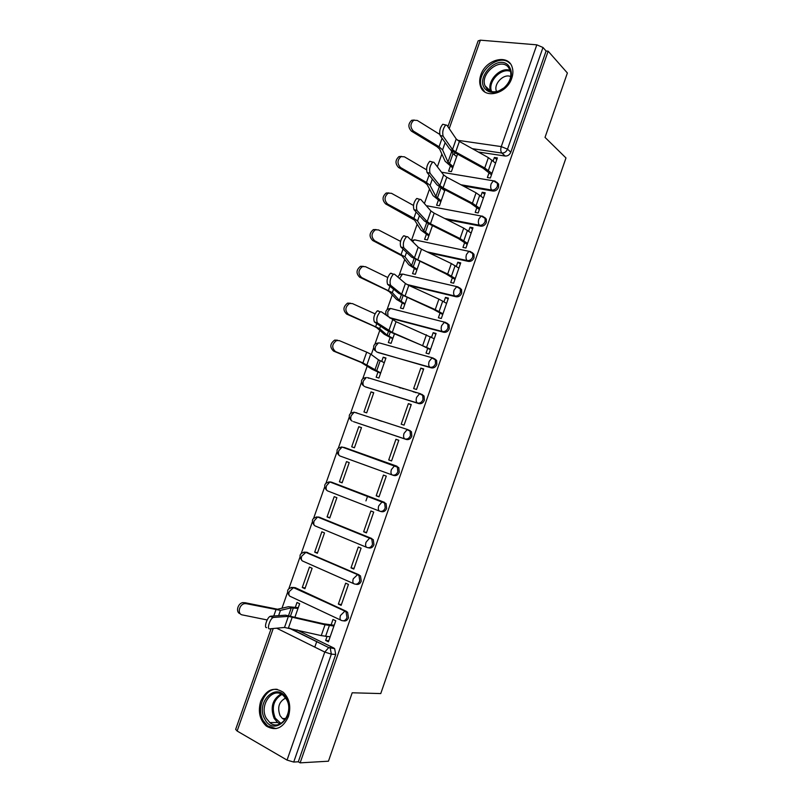<?xml version="1.0" encoding="UTF-8"?>
<svg xmlns="http://www.w3.org/2000/svg" width="803" height="803" viewBox="0 0 803 803"><rect width="100%" height="100%" fill="white"/><g stroke="black" fill="none" stroke-linecap="round" stroke-linejoin="round"><path stroke-width="1.2" d="M463.06 185.894L493.012 191.044C495.541 191.194 497.408 189.92 498.603 187.229L498.633 184.088L496.726 182.211M446.849 219.58L480.756 226.165C483.276 226.366 485.132 225.121 486.337 222.421L486.327 219.139L484.621 217.372M429.123 252.875L468.47 261.417C470.97 261.658 472.826 260.433 474.021 257.743L473.981 254.3L472.154 252.523M408.868 285.426L456.134 296.779C458.623 297.08 460.47 295.875 461.675 293.175L461.574 289.572L459.637 287.795M390.037 318.098L443.748 332.271C446.227 332.623 448.064 331.448 449.268 328.738L449.128 324.954L447.06 323.197M377.069 352.095L431.321 367.884C433.791 368.286 435.627 367.132 436.832 364.421L436.621 360.457L434.513 358.74M365.275 386.815L418.855 403.618C421.304 404.08 423.141 402.945 424.345 400.235L424.074 396.07L422.057 394.444M353.461 421.635L406.348 439.482C408.787 439.994 410.604 438.89 411.819 436.17L411.457 431.803L409.56 430.278M392.607 475.085L393.791 475.476C396.22 476.038 398.037 474.954 399.252 472.234L398.8 467.647L395.608 465.76L397.395 467.175L397.836 471.762C396.622 474.493 394.805 475.577 392.376 475.015L339.96 455.994C338.434 455.201 338.063 453.414 338.856 450.634L342.058 447.03C336.929 447.823 335.724 450.433 338.444 454.849M380.451 511.391L381.194 511.591C383.603 512.204 385.41 511.15 386.634 508.419L386.082 503.611L382.991 501.905L384.647 503.2L385.199 508.028C383.975 510.758 382.168 511.812 379.759 511.2C378.253 510.487 377.922 508.7 378.745 505.83L382.067 501.915L382.991 501.905L330.816 481.971L329.862 481.961L326.52 485.685C325.727 488.465 326.108 490.221 327.664 490.944L379.458 511.079M368.256 547.766L368.557 547.827C370.946 548.499 372.753 547.475 373.967 544.735L373.305 539.686L370.334 538.191L371.839 539.355L372.512 544.414C371.287 547.154 369.48 548.188 367.081 547.516C365.556 546.873 365.204 545.117 366.027 542.246L369.5 538.211L370.334 538.191L318.49 517.012L317.637 517.012L314.144 520.856C313.351 523.636 313.742 525.353 315.328 526.015L366.59 547.305M355.94 584.233C358.289 584.905 360.065 583.891 361.26 581.181L360.477 575.881L357.636 574.597L358.981 575.621L359.774 580.93C358.55 583.671 356.753 584.674 354.374 583.952C352.808 583.39 352.447 581.673 353.27 578.792L357.636 574.597L306.124 552.163L301.727 556.148C300.934 558.928 301.336 560.614 302.952 561.197L353.691 583.651M343.413 620.819C345.681 621.381 347.378 620.358 348.512 617.758L347.579 612.207L344.889 611.133L346.063 612.006L346.996 617.577C345.772 620.317 343.975 621.301 341.606 620.518C340.02 620.036 339.639 618.36 340.472 615.479L344.889 611.133L293.717 587.445L289.261 591.56C288.468 594.34 288.889 595.997 290.525 596.509L340.753 620.117M260.714 701.31C257.803 711.548 259.67 719.789 266.305 726.053C275.559 731.423 282.937 728.271 288.418 716.607C291.238 706.67 289.542 698.58 283.329 692.316C273.883 686.404 266.345 689.406 260.714 701.31M480.826 75C479.421 79.126 479.321 82.92 480.535 86.373C484.45 99.512 506.914 93.901 511.762 78.212C513.117 74.247 513.247 70.584 512.173 67.231C508.339 53.51 485.564 59.412 480.826 75M441.861 154.015L437.364 166.793M429.525 189.036L424.416 203.571M417.159 224.188L411.427 240.468M404.742 259.449L399.211 275.168M392.286 294.842L387.116 309.516M385.681 313.602L385.299 314.686M379.789 330.354L374.991 343.985M373.556 348.06L371.277 354.535M367.242 365.997L362.815 378.564M361.38 382.64L350.6 413.254M349.164 417.339L338.354 448.064M336.909 452.159L326.058 482.994M324.613 487.1L313.722 518.035M312.267 522.161L301.346 553.197M299.88 557.352L288.929 588.479M287.454 592.654L281.983 608.212M447.913 126.693L478.136 40.873L480.365 40.17L536.816 44.838L542.979 47.477L546.09 51.011L510.828 152.158C509.634 154.849 507.767 156.143 505.217 156.043L478.287 152.008M567.38 73.003L548.158 51.191L300.131 762.85L328.447 761.204L352.196 692.788L380.763 693.571L565.974 157.96L545.026 137.383L567.38 73.003M546.09 51.011L548.158 51.191M297.03 629.964L333.636 647.921L329.27 647.559L330.274 648.282L331.348 654.134L293.707 762.057L287.052 760.09L237.136 731.031L235.66 729.375L271.113 628.719M293.707 762.057L298.304 761.786L300.131 762.85M327.032 636.518L325.657 640.453L328.417 641.798L335.754 620.769L332.984 619.464L331.097 624.885M295.012 616.935L299.649 603.726L297.01 602.481L295.313 607.309M302.279 587.485L304.919 588.709L312.106 568.263L309.446 567.079L302.279 587.485L305.19 587.937M338.354 604.097L341.134 605.372L348.452 584.413L345.661 583.179L338.354 604.097L341.436 604.518M314.696 552.143L317.356 553.287L324.512 532.921L321.842 531.797L314.696 552.143L317.566 552.705M351.011 567.862L353.812 569.076L361.099 548.188L358.299 547.014L351.011 567.862L354.033 568.424M327.072 516.911L329.752 518.005L336.889 497.699L334.199 496.645L327.072 516.911L329.892 517.604M363.629 531.757L366.439 532.901L373.706 512.083L370.886 510.979L363.629 531.757L366.59 532.459M339.408 481.8L342.108 482.834L349.215 462.598L346.505 461.605L339.408 481.8L342.178 482.613M376.195 495.782L379.026 496.856L386.273 476.119L383.432 475.075L376.195 495.782L379.106 496.615M358.78 426.684L351.704 446.819L354.424 447.753L361.501 427.608L358.78 426.684L361.47 427.688M351.704 446.819L354.414 447.783M395.929 439.291L388.722 459.928L391.583 460.902L398.79 440.265L395.929 439.291L398.76 440.355M388.722 459.928L391.573 460.932M371.006 391.884L363.96 411.949L366.69 412.852L373.746 392.747L371.006 391.884L373.656 393.008M408.386 403.638L401.199 424.195L404.07 425.138L411.256 404.541L408.386 403.638L411.156 404.832M399.071 387.407L399.894 387.779M377.972 372.06L376.165 377.199L378.916 378.032L385.952 358.008L383.192 357.205L385.791 358.449M420.802 368.105L413.645 388.592L416.526 389.465L423.693 368.938L420.802 368.105L423.522 369.43M413.786 392.025L412.973 391.663M390.138 337.431L388.331 342.57L391.101 343.343L394.464 333.777M427.718 348.301L426.042 353.109L428.943 353.922L436.079 333.466L433.168 332.693L435.838 334.148M402.263 302.922L400.466 308.051L403.247 308.764L407.171 297.592M440.064 312.949L438.388 317.747L441.309 318.5L448.425 298.114L445.494 297.411L448.114 298.997M414.348 268.533L412.551 273.652L415.352 274.305L419.828 261.537M452.38 277.718L450.704 282.515L453.635 283.198L460.721 262.882L457.78 262.24L460.35 263.966M426.393 234.255L424.596 239.374L427.407 239.956L432.446 225.613M464.646 242.606L462.97 247.394L465.921 248.017L472.987 227.781L470.026 227.199L472.545 229.046M438.398 200.088L436.601 205.207L439.432 205.729L445.023 189.809M476.862 207.616L475.195 212.404L478.156 212.956L485.203 192.79L482.222 192.268L484.691 194.256M450.363 166.04L448.566 171.149L451.416 171.621L457.549 154.136M489.047 172.745L487.371 177.533L490.362 178.025L497.378 157.92L494.387 157.468L496.796 159.576M365.947 500.891L367.644 496.043M341.245 446.98L344.567 447.552L397.013 466.232M331.82 482.262L384.426 502.317M319.122 517.162L371.799 538.522M306.375 552.213L359.122 574.868M293.185 587.515L295.273 587.676L346.404 611.334M314.796 647.118L316.794 641.426M325.657 640.453L328.788 640.744M455.03 152.751L454.327 154.738M383.192 357.205L381.686 361.48M368.958 378.193L368.145 378.062M356.783 412.812L355.588 412.662M344.196 447.442L343.102 447.401M331.438 482.212L330.635 482.252M318.831 517.152L318.159 517.222M306.254 552.223L305.682 552.313M298.304 761.786L335.714 654.465L334.63 648.643L333.636 647.921M433.168 332.693L431.562 337.29M445.494 297.411L443.959 301.808M457.78 262.24L456.315 266.435M470.026 227.199L468.631 231.194M482.222 192.268L480.897 196.073M494.387 157.468L493.122 161.072M375.583 419.036L379.749 420.662M377.35 419.618L381.515 421.244M273.592 617.417L273.1 617.557C269.999 618.732 266.646 629.442 269.567 628.859L284.503 627.454L288.397 616.363L273.592 617.417L270.179 616.333C267.068 617.497 263.715 628.197 266.646 627.625M334.199 625.236L323.529 623.78L285.557 615.178L270.671 616.202M333.907 626.069L325.044 624.764L288.397 616.363M330.153 636.819L321.25 635.615L284.503 627.454M240.288 613.763C235.239 612.609 237.738 602.933 243.179 602.571L246.28 603.675L244.895 603.625C239.254 604.007 236.935 614.134 242.315 614.907L267.178 619.956M297.993 608.443L291.278 607.831L280.478 610.37L246.28 603.675M298.254 607.69L288.428 606.727L277.547 609.226L244.574 602.631M264.88 719.247C254.782 702.334 277.055 680.663 286.46 698.469C296.949 715.573 273.964 737.455 264.88 719.247M286.39 699.252L283.429 695.609C272.96 685.762 258.456 705.375 266.425 718.474L269.818 722.58C280.307 731.914 294.48 712.09 286.39 699.252M285.657 698.088C278.952 701.581 277.105 707.463 280.096 715.704L282.455 718.544L284.995 719.869M277.306 689.345C264.98 687.619 255.786 708.246 263.294 720.773L267.56 725.922L276.031 728.632M485.845 89.595C473.991 79.095 497.107 53.761 508.249 65.234C513.519 72.26 512.093 79.898 503.973 88.129L498.663 91.311C493.454 93.188 489.188 92.616 485.845 89.595M507.948 66.689C499.416 57.645 479.933 74.017 485.022 85.77L487.22 89.223C490.312 92.014 494.257 92.546 499.075 90.809L503.983 87.868C509.775 82.518 511.882 76.727 510.337 70.483L507.948 66.689M510.718 76.586C503.822 73.183 493.313 83.934 496.415 91.161L496.575 91.552M509.925 63.417C499.275 52.215 475.165 72.601 481.509 87.146L484.651 91.793M434.242 338.736L396.04 321.702L381.264 311.765L380.251 311.765C377.039 315.479 376.075 319.182 377.35 322.876L374.369 321.953C373.084 318.269 374.047 314.565 377.269 310.851L378.283 310.861M430.408 349.696L421.023 345.009L390.589 332.141L385.922 329.822L374.369 321.953M430.589 349.185L392.265 332.432L377.35 322.876M446.588 303.373L438.91 299.107L408.797 285.396L405.415 283.499L394.494 274.194L393.44 274.144C390.338 277.768 389.385 281.482 390.599 285.266L387.618 284.382C386.394 280.598 387.337 276.894 390.449 273.271L391.513 273.321M442.714 314.475L433.49 309.376L398.74 293.366L387.618 284.382M442.955 313.792L435.236 309.617L405.043 296.086L401.641 294.229L390.599 285.266M458.894 268.142L451.336 263.555L421.505 249.211L418.192 247.173L407.683 236.765L406.589 236.654C403.588 240.197 402.654 243.911 403.799 247.786L400.807 246.943C399.643 243.058 400.577 239.354 403.588 235.821L404.692 235.931M454.97 279.374L445.906 273.873L411.517 257.04L400.807 246.943M455.271 278.521L447.672 274.024L417.761 259.871L414.428 257.863L403.799 247.786M380.592 373.254L371.97 369.199L361.019 362.394L333.586 351.102C329.601 347.328 329.963 343.664 334.66 340.101L337.451 340.181M384.296 362.705L378.464 359.834L370.695 354.113L366.7 352.156L339.348 340.633L336.557 340.552C331.85 344.126 331.488 347.799 335.483 351.573L333.586 351.102M414.669 392.185L415.944 392.687M402.494 388.451L403.307 388.823M380.702 372.933L362.926 362.886L335.483 351.573M400.968 388.11L400.145 387.739M392.717 338.746L384.266 334.249L376.707 327.694L373.796 326.128L346.675 314.103C342.781 310.339 343.092 306.686 347.599 303.132L350.53 303.223M375.001 313.812L352.457 303.594L349.516 303.504C344.999 307.067 344.698 310.731 348.592 314.505L346.675 314.103M392.878 338.274L387.126 335.182L379.658 328.648L348.592 314.505M404.792 304.347L396.521 299.409L389.375 291.71L386.524 289.993L359.724 277.246C355.91 273.482 356.171 269.838 360.497 266.305L363.428 266.345M387.739 277.497L365.506 266.696L362.444 266.596C358.108 270.139 357.857 273.793 361.661 277.567L359.724 277.246M405.013 303.725L399.382 300.322L392.336 292.653L361.661 277.567M416.837 270.069L408.727 264.689L402.002 255.856L372.722 240.529C368.999 236.755 369.209 233.121 373.365 229.608L376.195 229.568M400.567 241.362L378.514 229.929L375.332 229.819C371.177 233.342 370.956 236.985 374.69 240.759L372.722 240.529M417.108 269.296L411.598 265.582L404.963 256.779L374.69 240.759M471.15 233.031L463.722 228.132L434.172 213.156L430.91 210.978L420.822 199.465L419.698 199.305C416.787 202.768 415.874 206.481 416.948 210.446L413.957 209.643C412.852 205.668 413.766 201.954 416.687 198.502L417.821 198.672M467.185 244.393L458.282 238.491L428.682 223.736L424.245 220.835L413.957 209.643M467.537 243.369L460.079 238.561L430.448 223.776L427.166 221.638L416.948 210.446M428.832 235.911L420.902 230.09L414.589 220.132L385.671 203.932C382.027 200.158 382.208 196.524 386.193 193.031L388.923 192.921M413.475 205.438L391.473 193.302L388.19 193.162C384.195 196.665 384.015 200.308 387.658 204.092L385.671 203.932M429.163 234.978L423.763 230.953L417.55 221.026L413.856 218.296L387.658 204.092M483.376 198.04L476.069 192.82L446.799 177.232L443.597 174.903L433.911 162.306L432.757 162.086C429.936 165.458 429.033 169.182 430.057 173.247L427.045 172.474C426.022 168.419 426.915 164.695 429.746 161.323L430.9 161.544M479.351 209.533L470.608 203.229L441.299 187.852L436.932 184.77L427.045 172.474M479.772 208.338L472.435 203.219L443.085 187.812L439.863 185.523L430.057 173.247M440.787 201.864L433.028 195.601L427.126 184.539L424.456 182.361L398.569 167.476C395.016 163.692 395.156 160.058 398.991 156.585L401.62 156.414M426.483 169.744L404.391 156.806L401.008 156.635C397.164 160.118 397.023 163.752 400.587 167.546L398.569 167.476M444.701 190.712L440.295 187.31M441.168 200.78L435.899 196.454L430.087 185.403L426.483 182.462L400.587 167.546M495.551 163.16L488.375 157.639L459.376 141.438L456.224 138.969L446.95 125.278L445.775 124.987C443.045 128.299 442.152 132.033 443.105 136.179L440.094 135.446C439.131 131.291 440.014 127.567 442.754 124.264L443.929 124.545M491.486 174.793L482.904 168.088L453.856 152.108L449.58 148.826L440.094 135.446M491.958 173.438L484.751 168.008L455.672 151.978L452.511 149.549L443.105 136.179M452.711 167.927L445.113 161.232L439.622 149.057L437.003 146.728L411.427 131.15C407.954 127.346 408.054 123.722 411.748 120.269L414.288 120.038M439.683 134.352L417.259 120.43L413.786 120.239C410.092 123.702 409.992 127.336 413.465 131.14L411.427 131.15M456.666 156.665L453.002 153.644L450.734 150.031M453.143 166.693L447.984 162.065L442.583 149.91L439.06 146.758L413.465 131.14M495.029 181.127L497.438 183.084L497.408 186.236C496.204 188.926 494.337 190.201 491.807 190.06L460.932 184.76M493.012 191.044L491.807 190.06C490.563 188.695 490.352 186.587 491.175 183.736L493.413 180.816L494.949 181.056M482.914 216.388L485.102 218.195L485.112 221.487C483.908 224.188 482.051 225.442 479.532 225.241L444.701 218.496M480.756 226.165L479.532 225.241C478.257 223.947 478.036 221.879 478.849 219.018L481.198 216.007L482.683 216.208M470.849 251.821L472.726 253.427L472.776 256.87C471.572 259.57 469.715 260.804 467.205 260.553L426.955 251.831M468.47 261.417L467.205 260.553C465.911 259.329 465.67 257.291 466.493 254.431L468.942 251.319L470.367 251.49M404.401 274.526L458.021 286.892L460.3 288.759L460.39 292.372C459.186 295.082 457.339 296.287 454.839 295.986L407.001 284.503M456.134 296.779L454.839 295.986C453.514 294.831 453.263 292.824 454.086 289.973L456.646 286.761L461.574 289.572M390.629 308.482L445.625 322.415L447.823 324.211L447.974 328.005C446.759 330.716 444.922 331.89 442.443 331.539L389.234 317.516M443.748 332.271L442.443 331.539C441.088 330.465 440.817 328.487 441.64 325.627L444.31 322.314L449.128 324.954M376.587 351.865C375.142 350.861 374.82 348.974 375.613 346.203L378.424 342.921L379.709 343.011L433.188 358.058L435.296 359.784L435.507 363.759C434.293 366.469 432.456 367.623 429.986 367.222L377.982 352.527M431.321 367.884L429.986 367.222C428.611 366.218 428.33 364.281 429.153 361.42L431.944 357.987L436.621 360.457M367.543 377.571L420.702 393.831L422.719 395.467L422.99 399.633C421.776 402.353 419.949 403.487 417.5 403.026L365.837 387.056M418.855 403.618L417.5 403.026C416.084 402.092 415.793 400.195 416.616 397.324L419.527 393.791L424.074 396.07M408.024 429.685L354.213 412.21L408.175 429.735L410.082 431.261L410.433 435.638C409.219 438.358 407.402 439.472 404.963 438.96L353.651 421.705M406.348 439.482L404.963 438.96C403.518 438.097 403.216 436.23 404.039 433.369L407.081 429.705L411.457 431.803M505.217 156.043L501.875 153.062L472.335 148.675M457.58 140.284L501.273 146.608L536.816 44.838M480.365 40.17L449.218 128.631M290.295 628.398L328.728 647.599L289.16 628.137M287.052 760.09L324.773 652.066L276.654 628.197M273.221 628.518L237.136 731.031M428.069 206.01L481.198 216.007L486.327 219.139M416.225 240.207L414.458 239.836L412.561 241.593M398.8 467.647L342.058 447.03L395.608 465.76L394.594 465.75L391.412 469.534C390.589 472.405 390.91 474.232 392.376 475.015M332.301 482.402L328.788 481.9M320.006 517.373L316.312 516.951M307.659 552.464L303.795 552.113M295.273 587.676L291.248 587.405M402.825 274.164L403.899 274.235M415.021 239.956L415.934 240.017M427.246 205.859L427.939 205.909M350.59 419.919C348.02 415.573 349.235 413.003 354.213 412.21L351.152 415.703C350.359 418.483 350.71 420.3 352.206 421.163M362.695 385.119C360.276 380.843 361.491 378.313 366.339 377.51L363.398 380.893C362.605 383.663 362.946 385.52 364.421 386.454M386.574 315.599C384.757 311.534 386.052 309.145 390.469 308.442L387.779 311.624L387.889 316.553M397.917 277.105C398.72 275.088 400.235 274.084 402.484 274.084L399.563 278.511M335.714 654.465L331.348 654.134L324.773 652.066L328.728 647.599L334.63 648.643M510.828 152.158L507.506 149.157C506.302 151.857 504.425 153.162 501.875 153.062C500.65 151.616 500.45 149.468 501.273 146.608L507.506 149.157L542.979 47.477M325.576 636.377L329.35 625.567M288.438 627.966L292.312 616.915M321.25 635.615L325.044 624.764M293.366 607.861L290.545 615.861M275.891 609.939L273.763 615.991M280.478 610.37L278.621 615.66M291.278 607.831L288.588 615.459M279.996 723.945L277.567 722.499L274.184 718.444C270.079 707.604 272.337 699.453 280.94 694.003M281.843 694.475C273.462 699.714 271.263 707.594 275.238 718.123L280.94 723.483M485.022 85.77L490.643 91.221C486.347 81.284 500.51 66.268 510.327 70.463M510.608 71.427C501.072 67.342 487.361 81.976 491.607 91.562M426.644 347.127L430.318 336.628M392.265 332.432L396.04 321.702M422.749 345.33L426.433 334.791M388.813 330.726L392.607 319.945M439.08 311.544L442.744 301.075M405.043 296.086L408.797 285.396M435.236 309.617L438.91 299.107M401.641 294.229L405.415 283.499M451.477 276.081L455.12 265.642M417.761 259.871L421.505 249.211M447.672 274.024L451.336 263.555M414.428 257.863L418.192 247.173M380.2 360.778L376.587 371.066M366.7 352.156L362.926 362.886M370.695 354.113L366.941 364.783M378.464 359.834L374.83 370.163M390.308 332.02L388.833 336.216M376.768 323.589L375.724 326.54M380.532 326.159L379.658 328.648M388.522 331.217L387.126 335.182M403.056 295.745L401.038 301.476M389.927 286.239L388.481 290.335M393.55 289.18L392.336 292.653M401.289 294.902L399.382 300.322M415.753 259.61L413.204 266.867M403.026 249.04L401.199 254.25M406.529 252.333L404.963 256.779M414.007 258.717L411.598 265.582M463.823 240.739L467.456 230.341M430.448 223.776L434.172 213.156M460.079 238.561L463.722 228.132M427.166 221.638L430.91 210.978M428.411 223.595L425.329 232.368M416.084 211.962L413.856 218.296M419.447 215.616L417.55 221.026M426.684 222.652L423.763 230.953M476.129 205.518L479.752 195.159M443.085 187.812L446.799 177.232M472.435 203.219L476.069 192.82M439.863 185.523L443.597 174.903M440.967 187.872L437.414 197.99M429.103 175.024L426.483 182.462M432.325 179.039L430.087 185.403M439.321 186.718L435.899 196.454M488.395 170.417L491.998 160.088M455.672 151.978L459.376 141.438M484.751 168.008L488.375 157.639M452.511 149.549L456.224 138.969M453.002 153.644L449.459 163.722M442.062 138.226L439.06 146.758M445.163 142.593L442.583 149.91M451.547 151.948L447.984 162.065M481.599 87.397L480.535 86.373M347.579 612.207L293.065 587.455C287.454 588.137 286.179 590.847 289.251 595.595M360.477 575.881L305.371 552.173C299.8 552.946 298.586 555.666 301.747 560.323M373.305 539.686L317.637 517.012C312.186 517.815 310.992 520.505 314.073 525.082M386.082 503.611L329.862 481.961C324.583 482.754 323.378 485.403 326.279 489.9M473.981 254.3L468.942 251.319L414.458 239.836L411.608 240.659M498.633 184.088L493.413 180.816L441.52 172.203M378.424 342.921C373.706 343.724 372.492 346.234 374.77 350.439M273.1 617.557L270.179 616.333M243.179 602.571L244.895 603.625M280.096 723.904L277.567 722.499L269.818 722.58M282.455 718.544L285.918 718.524M499.075 90.809L498.663 91.311M380.251 311.765L377.269 310.851M393.44 274.144L390.449 273.271M406.589 236.654L403.588 235.821M460.701 290.666L461.063 289.632M334.66 340.101L336.557 340.552M347.599 303.132L349.516 303.504M360.497 266.305L362.444 266.596M373.365 229.608L375.332 229.819M419.698 199.305L416.687 198.502M386.193 193.031L388.19 193.162M432.757 162.086L429.746 161.323M398.991 156.585L401.008 156.635M445.775 124.987L442.754 124.264M411.748 120.269L413.786 120.239"/></g></svg>
